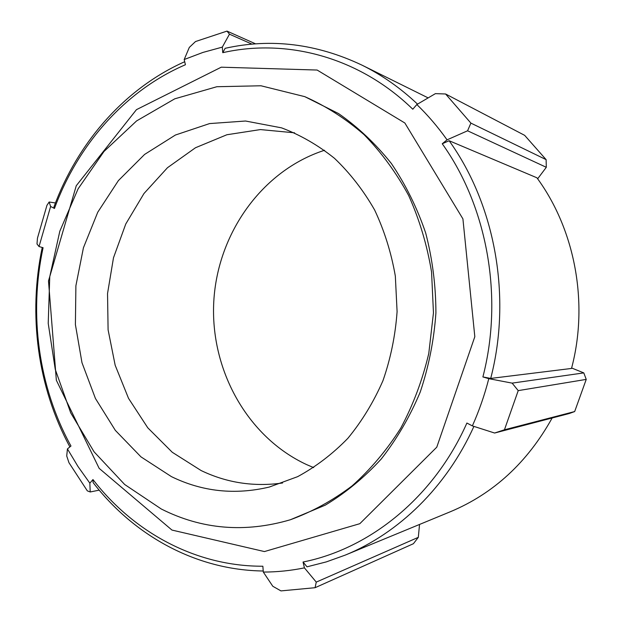 <?xml version="1.0" encoding="UTF-8"?>
<svg xmlns="http://www.w3.org/2000/svg" width="622" height="622" viewBox="0 0 622 622"><rect width="100%" height="100%" fill="white"/><g stroke="black" fill="none" stroke-linecap="round" stroke-linejoin="round"><path stroke-width="0.93" d="M482.89 376.932L488.791 378.666C484.608 395.032 479.134 410.777 472.362 425.899L466.889 423.046C434.016 497.227 369.989 548.682 303.038 562.024L304.422 567.87C290.699 570.662 277 572.053 263.308 572.069L262.857 566.222C195.821 566.494 133.582 532.253 92.966 479.554L89.848 483.162L77.999 466.508L67.433 448.905L70.97 446.021C38.502 387.047 28.69 314.608 43.081 247.727L39.031 246.537L50.623 206.465L54.464 208.463C77.906 144.654 125.076 90.68 185.418 64.742L184.19 59.525L202.951 52.427L222.318 47.117L222.754 52.683C286.68 38.16 359.182 56.967 412.79 109.223L416.841 104.535C427.819 115.156 437.896 126.927 447.055 139.849L442.25 143.768C487.251 206.621 503.657 297.013 482.89 376.932L490.704 378.425C511.945 296.943 495.135 204.731 449.131 140.727L442.25 143.768M161.277 508.99C201.878 529.47 244.897 533.062 290.326 519.767C312.034 511.867 332.607 500.586 352.044 485.93C370.51 469.454 386.736 450.219 400.716 428.224C413.148 404.922 422.501 380.011 428.776 353.483L433.456 312.858L431.559 272.001C427.112 245.115 419.485 219.62 408.67 195.526C396.222 172.621 381.348 152.328 364.049 134.632C345.661 118.678 325.912 106.02 304.788 96.651L260.96 85.774L216.86 86.722L174.759 98.82L136.607 120.909L103.983 151.48L78.092 188.847L59.821 231.197L49.76 276.673L48.221 323.378L55.265 369.414L70.714 412.868L94.093 451.844L124.649 484.476L161.277 508.99M417.525 104.131C400.459 88.013 381.962 75.029 362.043 65.17C316.715 43.703 271.091 38.082 225.156 48.306L222.754 52.683M184.703 61.718C124.408 88.596 77.447 142.943 53.935 206.947L54.464 208.463M42.242 247.486C27.943 314.709 37.639 387.382 69.889 446.907M263.23 570.996C195.938 570.203 133.816 535.433 93.075 482.54L92.966 479.554M449.131 140.727L536.903 177.783C575.117 229.751 588.902 303.256 571.509 368.449L490.704 378.425M537.641 178.802L546.303 167.302L546.124 159.636L470.893 123.109L467.581 130.791L546.303 167.302M583.801 372.897L512.124 383.129L518.219 390.624L586.235 379.397L583.801 372.897L571.626 367.991M552.149 417.992C527.464 462.379 493.58 493.604 450.507 511.673L345.296 555.088C398.764 533.241 446.58 486.972 473.91 426.397M345.296 555.088L326.301 561.899L307.019 566.821L303.038 562.024M99.201 490.144L90.213 491.971L87.329 490.867L68.949 462.675L66.725 455.98L67.433 448.905M39.031 246.537L37.001 243.987L37.452 238.187L46.938 205.338L49.138 202.01L55.444 202.959M50.623 206.465L49.138 202.01M184.19 59.525L189.306 47.427L195.51 41.542L226.999 31.1L229.471 34.179L252.003 44.154M255.642 43.874L226.999 31.1M222.318 47.117L229.471 34.179M416.841 104.535L435.416 93.634L445.585 93.984L524.649 135.339L546.124 159.636M447.055 139.849L467.581 130.791M512.124 383.129L488.791 378.666M586.235 379.397L574.674 411.554L504.442 429.786L494.622 433.029L569.223 413.529L574.674 411.554M472.362 425.899L494.622 433.029M316.264 582.106L315.082 587.704L413.405 543.714L418.311 537.338L316.264 582.106L304.422 567.87M263.308 572.069L272.794 586.266L280.957 590.9L315.082 587.704M419.539 524.455L418.311 537.338M504.442 429.786L518.219 390.624M470.893 123.109L445.585 93.984M90.213 491.971L89.848 483.162M171.423 476.623C202.313 491.691 234.937 495.166 269.279 487.057L297.611 476.67C315.828 466.795 332.56 454.029 347.83 438.354C361.957 421.195 373.674 401.96 382.973 380.641C390.678 358.459 395.382 335.445 397.093 311.614L395.335 276.106C391.285 252.757 384.38 230.708 374.615 209.956C363.372 190.324 349.992 173.103 334.457 158.291C317.974 145.105 300.34 134.958 281.556 127.852L245.535 121.018L209.567 123.584L175.412 135.028L144.599 154.427L118.382 180.613L97.747 212.226L83.426 247.789L75.892 285.77L75.402 324.606L81.98 362.696L95.43 398.469L115.327 430.362L140.976 456.875L171.423 476.623M294.564 132.813L260.424 129.578L226.89 134.749L195.479 147.748L167.481 167.707L143.962 193.535L125.761 224.006L113.484 257.803L107.536 293.545L108.096 329.823L115.163 365.231L128.529 398.352L147.779 427.812L172.271 452.28L201.116 470.543C226.766 482.859 253.924 487.01 282.59 482.991M324.536 150.267C261.738 170.653 217.544 233.748 213.789 301.437C210.018 369.134 246.856 436.885 306.724 464.65L313.682 467.627M171.96 530.068L264.412 551.566L359.827 523.685L436.776 447.179L474.819 336.704L462.916 218.874L404.852 123L317.127 70.045L221.253 67.192L136.451 109.659L76.265 185.729L48.493 280.95L56.345 380.236L99.147 468.343L171.96 530.068M304.788 96.651L338.586 113.585C358.078 127.207 375.657 143.822 391.331 163.446C405.622 184.563 417.067 207.725 425.666 232.931C432.446 258.946 435.859 285.615 435.913 312.944C433.993 340.195 428.768 366.576 420.231 392.062C409.921 416.623 396.922 438.945 381.224 459.044C364.251 477.548 345.575 492.927 325.205 505.188L290.326 519.767M428.154 97.895L362.043 65.17"/></g></svg>

